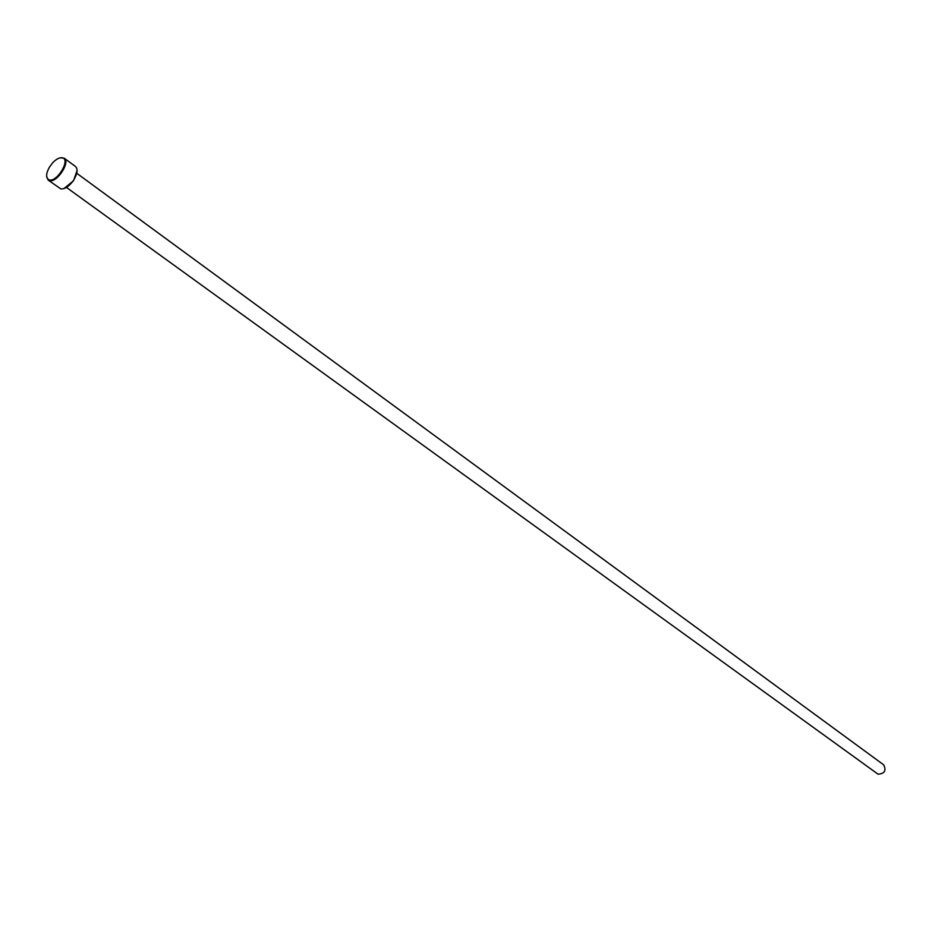 <?xml version="1.0" encoding="UTF-8"?>
<svg xmlns="http://www.w3.org/2000/svg" width="932" height="932" viewBox="0 0 932 932"><rect width="100%" height="100%" fill="white"/><g stroke="black" fill="none" stroke-linecap="round" stroke-linejoin="round"><path stroke-width="1.4" d="M48.219 180.121L60.743 188.858C64.261 189.359 68.129 187.052 72.37 181.915L73.325 180.61C77.426 174.004 78.16 169.309 75.527 166.513L64.192 158.172C70.75 162.086 56.736 183.266 49.326 180.633L48.219 180.121L46.623 176.299M62.316 157.788C59.462 157.345 56.2 159.069 52.518 162.96L49.186 167.539C45.773 174.156 45.785 178.268 49.186 179.876C57.12 182.544 70.96 159.232 62.316 157.788M60.067 157.834L64.192 158.172M76.867 173.352L883.722 764.881C886.483 770.624 884.573 773.723 878.014 774.166L66.556 187.518M77.111 170.474L73.5 180.773L63.9 188.637"/></g></svg>
